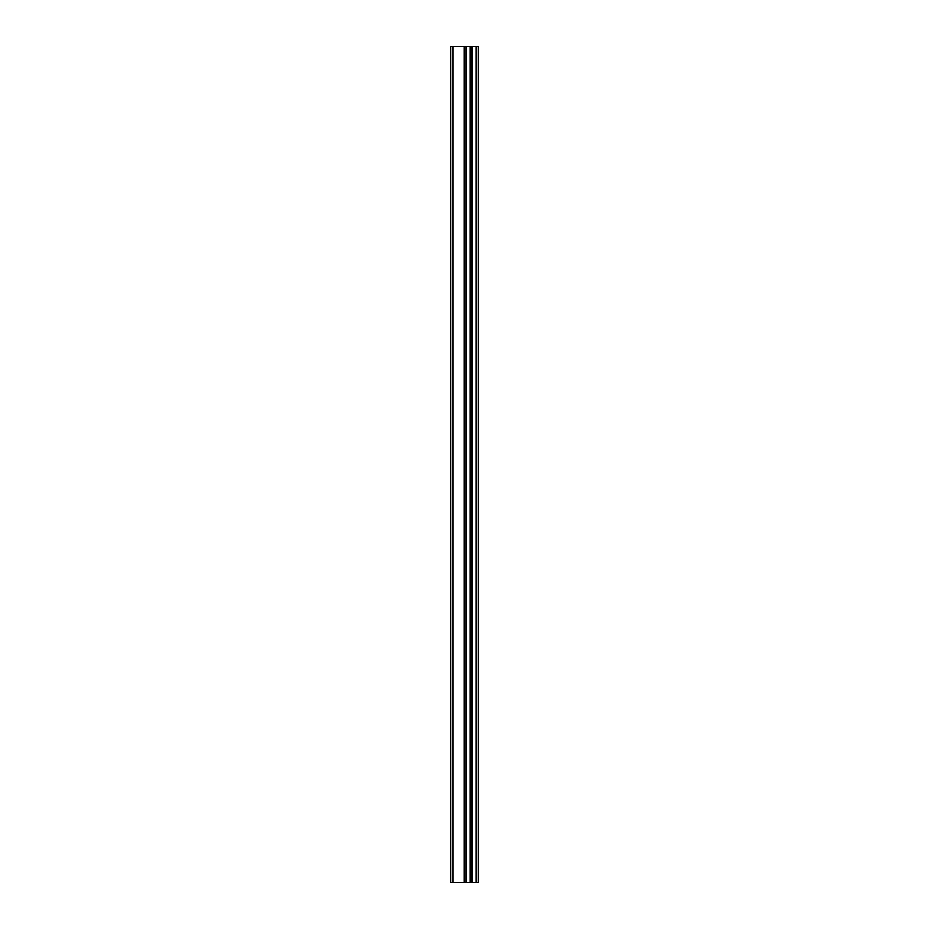 <?xml version="1.0" encoding="UTF-8"?>
<svg xmlns="http://www.w3.org/2000/svg" width="929" height="929" viewBox="0 0 929 929"><rect width="100%" height="100%" fill="white"/><g stroke="black" fill="none" stroke-linecap="round" stroke-linejoin="round"><path stroke-width="1.39" d="M450.658 882.55L464.721 882.55L464.721 46.45L450.658 46.45L450.658 882.55M464.721 882.55L478.342 882.55L478.342 46.45L464.721 46.45M476.101 882.55L476.101 46.45M470.144 882.55L470.144 46.45L470.144 882.55M466.416 882.55L466.416 46.45M452.969 882.55L452.969 46.45M472.35 882.55L472.35 46.45M471.839 882.55L471.839 46.45M470.422 882.55L470.422 46.45M466.149 882.55L466.149 46.45M464.21 882.55L464.21 46.45"/></g></svg>
